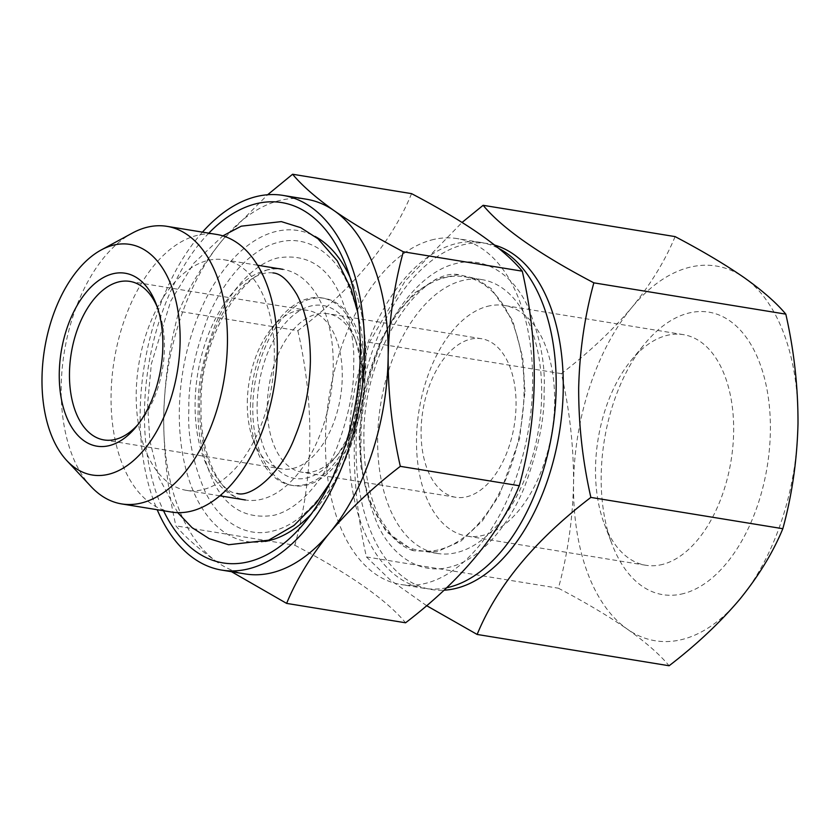 <?xml version="1.0" encoding="UTF-8"?>
<svg xmlns="http://www.w3.org/2000/svg" width="840" height="840" viewBox="0 0 840 840"><rect width="100%" height="100%" fill="white"/><g stroke="black" fill="none" stroke-linecap="round" stroke-linejoin="round"><path stroke-width="0.63" stroke-dasharray="4.2 3.15" d="M157.259 307.062A80.314 46.295 99.3 0 1 158.34 309.74A80.314 46.295 99.3 0 1 164.419 348.086A80.314 46.295 99.3 0 1 140.018 422.111A80.314 46.295 99.3 0 1 138.149 424.316M247.306 402.255A80.314 46.295 99.3 0 1 271.698 328.23A80.314 46.295 99.3 0 1 307.703 310.391A80.314 46.295 99.3 0 1 342.258 377.076A80.314 46.295 99.3 0 1 281.862 468.941A80.314 46.295 99.3 0 1 253.386 440.591A80.314 46.295 99.3 0 1 247.306 402.255M91.056 486.581A140.627 81.07 99.3 0 1 61.184 387.177A140.627 81.07 99.3 0 1 132.384 233.058M250.446 406.466A94.92 54.715 99.3 0 1 279.29 318.98A94.92 54.715 99.3 0 1 321.836 297.895A94.92 54.715 99.3 0 1 362.67 376.709A94.92 54.715 99.3 0 1 291.281 485.268A94.92 54.715 99.3 0 1 257.639 451.773A94.92 54.715 99.3 0 1 250.446 406.466M171.559 512.064A140.627 81.07 99.3 0 1 111.069 395.315A140.627 81.07 99.3 0 1 216.815 234.465M252.809 406.844A94.92 54.715 99.3 0 1 324.188 298.284A94.92 54.715 99.3 0 1 365.022 377.087A94.92 54.715 99.3 0 1 293.643 485.656A94.92 54.715 99.3 0 1 252.809 406.844M274.334 356.758A116.823 67.347 99.3 0 1 203.679 489.426A116.823 67.347 99.3 0 1 186.48 490.371A116.823 67.347 99.3 0 1 136.216 393.382A116.823 67.347 99.3 0 1 206.871 260.715A116.823 67.347 99.3 0 1 224.07 259.77A116.823 67.347 99.3 0 1 274.334 356.758M257.124 405.699A87.623 50.505 99.3 0 1 296.373 312.889A87.623 50.505 99.3 0 1 354.07 336.409A87.623 50.505 99.3 0 1 360.707 378.231A87.623 50.505 99.3 0 1 334.089 458.997A87.623 50.505 99.3 0 1 282.135 473.214A87.623 50.505 99.3 0 1 257.124 405.699M267.33 405.52A80.314 46.295 99.3 0 1 327.726 313.656A80.314 46.295 99.3 0 1 356.202 341.995A80.314 46.295 99.3 0 1 362.281 380.342A80.314 46.295 99.3 0 1 337.88 454.367A80.314 46.295 99.3 0 1 301.875 472.195A80.314 46.295 99.3 0 1 267.33 405.52M421.103 430.584A80.314 46.295 99.3 0 1 481.499 338.73A80.314 46.295 99.3 0 1 516.043 405.405A80.314 46.295 99.3 0 1 455.647 497.269A80.314 46.295 99.3 0 1 421.103 430.584M487.169 306.411A116.823 67.347 99.3 0 1 504.368 305.466A116.823 67.347 99.3 0 1 554.631 402.455A116.823 67.347 99.3 0 1 483.977 535.122A116.823 67.347 99.3 0 1 466.778 536.067A116.823 67.347 99.3 0 1 416.514 439.079A116.823 67.347 99.3 0 1 487.169 306.411M662.991 564.301A116.823 67.347 99.3 0 1 645.792 565.257A116.823 67.347 99.3 0 1 604.37 524.034A116.823 67.347 99.3 0 1 631.019 360.591A116.823 67.347 99.3 0 1 666.183 335.601A116.823 67.347 99.3 0 1 683.382 334.645A116.823 67.347 99.3 0 1 732.889 446.187A116.823 67.347 99.3 0 1 662.991 564.301M208.792 233.163A182.542 105.221 -80.7 0 0 144.48 411.369A182.542 105.221 -80.7 0 0 163.537 510.752M683.833 593.492A143.115 82.498 99.3 0 1 612.024 544.152A143.115 82.498 99.3 0 1 644.669 343.938A143.115 82.498 99.3 0 1 687.74 313.32A143.115 82.498 99.3 0 1 770.375 430.973A143.115 82.498 99.3 0 1 683.833 593.492M202.451 232.124A189.84 109.431 -80.7 0 0 140.165 412.514A189.84 109.431 -80.7 0 0 157.196 509.723M245.396 573.962A189.84 109.431 99.3 0 1 217.581 562.401A189.84 109.431 99.3 0 1 163.727 416.346A189.84 109.431 99.3 0 1 222.075 240.545A189.84 109.431 99.3 0 1 306.485 199.227M494.75 245.144A175.234 101.02 -80.7 0 0 356.076 444.014A175.234 101.02 -80.7 0 0 444.056 590.184M426.615 605.672L390.411 580.094L366.419 556.93C358.187 520.527 354.123 484.019 354.249 447.416C355.152 410.928 360.203 375.911 369.421 342.353L405.027 281.117L462.084 222.422M431.435 240.02A175.234 101.02 99.3 0 1 457.233 238.602A175.234 101.02 99.3 0 1 532.623 384.08A175.234 101.02 99.3 0 1 426.647 583.086A175.234 101.02 99.3 0 1 400.848 584.504A175.234 101.02 99.3 0 1 325.458 439.026A175.234 101.02 99.3 0 1 431.435 240.02M446.607 587.769A175.234 101.02 99.3 0 1 424.399 588.347A175.234 101.02 99.3 0 1 349.01 442.858A175.234 101.02 99.3 0 1 480.795 242.434A175.234 101.02 99.3 0 1 498.918 248.514M541.663 394.8A138.726 79.968 99.3 0 1 437.336 553.466A138.726 79.968 99.3 0 1 377.664 438.291A138.726 79.968 99.3 0 1 481.981 279.625A138.726 79.968 99.3 0 1 541.663 394.8M360.056 435.425A138.726 79.968 -80.7 0 0 419.738 550.599A138.726 79.968 -80.7 0 0 524.066 391.933A138.726 79.968 -80.7 0 0 464.384 276.748A138.726 79.968 -80.7 0 0 360.056 435.425M353.619 365.988C354.228 388.92 348.695 416.02 337.008 447.3C324.481 478.517 300.489 508.641 274.144 515.245C246.362 519.666 225.887 508.001 212.709 480.26C201.779 454.503 196.959 430.154 198.251 407.19C197.642 384.269 203.175 357.157 214.862 325.889C227.388 294.672 251.381 264.548 277.736 257.943C305.508 253.523 325.983 265.178 339.161 292.919C350.091 318.675 354.911 343.035 353.619 365.988M188.874 409.679C187.425 435.414 192.822 462.704 205.086 491.568C218.243 519.33 244.388 539.028 273.924 530.764C303.45 523.362 330.33 489.626 344.379 454.629C357.525 419.024 363.731 388.647 362.995 363.51C364.445 337.774 359.048 310.475 346.794 281.62C333.627 253.848 307.493 234.161 277.945 242.424C248.43 249.827 221.54 283.563 207.501 318.56C194.345 354.165 188.139 384.531 188.874 409.679M798 423.654A189.84 109.431 99.3 0 1 739.641 599.456A189.84 109.431 99.3 0 1 627.428 629.212A189.84 109.431 99.3 0 1 573.573 483.168A189.84 109.431 99.3 0 1 631.922 307.356A189.84 109.431 99.3 0 1 744.135 277.599A189.84 109.431 99.3 0 1 798 423.654M675.108 236.607C665.301 260.368 650.905 283.952 631.922 307.356C612.171 330.635 588.662 352.727 561.393 373.653C569.635 410.056 573.688 446.555 573.573 483.168C572.67 519.645 567.609 554.663 558.4 588.221C585.175 602.28 608.181 615.951 627.428 629.212C645.897 642.359 659.788 654.538 669.113 665.752M217.581 562.401C199.112 549.266 185.22 537.086 175.896 525.861C167.664 489.468 163.601 452.959 163.727 416.346C164.619 379.869 169.68 344.852 178.899 311.294C188.706 287.532 203.102 263.949 222.075 240.545L267.624 194.754M366.419 556.93L558.4 588.221M561.393 373.653L369.421 342.353M411.558 193.641C391.713 242.141 353.808 287.816 297.854 330.687L178.899 311.294M297.854 330.687C314.79 405.132 313.793 476.658 294.851 545.255L175.896 525.861M294.851 545.255C349.629 573.962 386.536 599.812 405.573 622.787M544.089 391.125C545.622 364.108 539.942 335.423 527.069 305.067C513.23 275.887 485.762 255.181 454.713 263.875C423.685 271.645 395.43 307.104 380.667 343.896C366.849 381.308 360.329 413.228 361.095 439.656C359.572 466.683 365.253 495.369 378.126 525.714C391.955 554.904 419.433 575.6 450.481 566.916C481.509 559.135 509.765 523.677 524.528 486.896C538.346 449.474 544.866 417.554 544.089 391.125M524.979 391.692L522.764 357.683L512.746 320.702L491.369 288.75L476.144 278.659L458.598 274.649L436.181 279.048L414.456 293.087L395.567 314.528L380.762 340.137L363.752 392.375L359.142 435.666L360.927 466.641L368.991 500.525L386.221 531.731L413.584 550.756L436.905 551.733L460.793 541.223L482.37 520.957L499.663 494.603L519.656 438.417L524.979 391.692M265.755 270.322A116.823 67.347 99.3 0 1 282.954 269.367A116.823 67.347 99.3 0 1 333.218 366.356A116.823 67.347 99.3 0 1 262.563 499.023A116.823 67.347 99.3 0 1 245.364 499.979A116.823 67.347 99.3 0 1 195.101 402.99A116.823 67.347 99.3 0 1 265.755 270.322M265.272 541.422A157.616 90.857 99.3 0 1 179.319 410.739A157.616 90.857 99.3 0 1 315 236.387M349.986 277.19A157.616 90.857 99.3 0 1 353.724 286.094A157.616 90.857 99.3 0 1 365.652 361.326A157.616 90.857 99.3 0 1 317.772 506.594A157.616 90.857 99.3 0 1 311.409 513.849M177.734 512.652L158.939 477.687L149.835 440.601L147.588 404.397L151.358 363.899L170.783 300.972L193.83 263.183L222.852 235.872M272.947 272.916C262.406 271.645 245.059 276.161 223.514 312.018C208.457 339.413 200.477 370.451 199.563 405.122C199.542 432.684 204.036 454.902 213.045 471.776C221.456 485.793 229.435 493.017 236.996 493.437M357.808 312.648L362.366 361.956L353.546 425.492L330.078 482.706M158.34 309.74L156.219 304.154M129.864 281.4L307.703 310.391M271.698 328.23L279.29 318.98M321.836 297.895L324.188 298.284M257.523 265.22L224.07 259.77M356.202 341.995L354.07 336.409M481.499 338.73L327.726 313.656M645.792 565.257L466.778 536.067M304.826 522.385L317.772 506.594C348.022 467.481 364.046 419.213 365.82 361.788C366.167 333.795 362.135 308.564 353.724 286.094L346.469 267.005M604.37 524.034L612.024 544.152M631.019 360.591L644.669 343.938M424.399 588.347L400.848 584.504M437.336 553.466L419.738 550.599M140.018 422.111L136.227 426.741M104.023 439.94L281.862 468.941M253.386 440.591L257.639 451.773M291.281 485.268L293.643 485.656M219.933 495.831L186.48 490.371M337.88 454.367L334.089 458.997M282.954 269.367C252.914 258.027 199.353 329.952 201.075 405.479C199.406 458.997 223.871 498.992 245.364 499.979M455.647 497.269L301.875 472.195M683.382 334.645L504.368 305.466M480.795 242.434L457.233 238.602M481.981 279.625L464.384 276.748M413.584 550.756C406.392 548.699 399.452 544.131 392.731 537.033L380.163 518.742C369.159 497.217 363.741 470.284 363.919 437.945C362.303 352.538 419.769 267.697 458.598 274.649"/><path stroke-width="1.26" d="M162.845 345.975A87.623 50.505 -80.7 0 0 156.219 304.154A87.623 50.505 -80.7 0 0 98.511 280.633A87.623 50.505 -80.7 0 0 59.262 373.443A87.623 50.505 -80.7 0 0 84.273 440.958A87.623 50.505 -80.7 0 0 136.227 426.741A87.623 50.505 -80.7 0 0 162.845 345.975M138.149 424.316A80.314 46.295 99.3 0 1 104.023 439.94A80.314 46.295 99.3 0 1 69.468 373.264A80.314 46.295 99.3 0 1 129.864 281.4A80.314 46.295 99.3 0 1 157.259 307.062M42 378.021A116.823 67.347 -80.7 0 0 66.812 460.604A116.823 67.347 -80.7 0 0 139.619 454.755A116.823 67.347 -80.7 0 0 180.107 341.397A116.823 67.347 -80.7 0 0 101.147 249.995A116.823 67.347 -80.7 0 0 42 378.021M101.147 249.995L132.384 233.058A140.627 81.07 99.3 0 1 166.929 226.338A140.627 81.07 99.3 0 1 227.43 343.088A140.627 81.07 99.3 0 1 121.674 503.927A140.627 81.07 99.3 0 1 91.056 486.581L66.812 460.604M166.929 226.338L216.815 234.465A140.627 81.07 99.3 0 1 277.316 351.225A140.627 81.07 99.3 0 1 171.559 512.064L121.674 503.927M163.537 510.752A182.542 105.221 -80.7 0 0 304.826 522.385A182.542 105.221 -80.7 0 0 360.276 354.144A182.542 105.221 -80.7 0 0 346.469 267.005A182.542 105.221 -80.7 0 0 208.792 233.163M282.923 195.384L306.485 199.227A189.84 109.431 99.3 0 1 334.288 210.788A189.84 109.431 99.3 0 1 388.154 356.832A189.84 109.431 99.3 0 1 329.794 532.644A189.84 109.431 99.3 0 1 245.396 573.962L221.834 570.119A189.84 109.431 -80.7 0 0 364.602 353A189.84 109.431 -80.7 0 0 282.923 195.384A189.84 109.431 -80.7 0 0 202.451 232.124M157.196 509.723A189.84 109.431 -80.7 0 0 221.834 570.119M444.056 590.184A175.234 101.02 -80.7 0 0 563.241 389.078A175.234 101.02 -80.7 0 0 494.75 245.144M477.141 634.452L669.113 665.752C696.381 644.837 719.891 622.734 739.641 599.456C758.625 576.051 773.021 552.468 782.827 528.707C792.047 495.149 797.097 460.131 798 423.654C798.115 387.041 794.062 350.532 785.82 314.139L593.849 282.839C584.63 316.397 579.579 351.414 578.676 387.891C578.561 424.505 582.614 461.013 590.856 497.406C535.08 540.047 497.175 585.732 477.141 634.452L426.615 605.672M286.619 603.393L405.573 622.787C461.349 580.146 499.254 534.471 519.288 485.741C538.22 417.144 539.217 345.618 522.281 271.173C503.433 248.315 466.526 222.474 411.558 193.641L292.604 174.248C301.928 185.462 315.83 197.642 334.288 210.788C353.535 224.049 376.551 237.72 403.326 251.78C394.107 285.338 389.056 320.355 388.154 356.832C388.028 393.445 392.091 429.944 400.323 466.347C373.065 487.274 349.556 509.366 329.794 532.644C310.821 556.049 296.425 579.631 286.619 603.393L231.609 571.767M498.918 248.514A175.234 101.02 99.3 0 1 556.175 387.923A175.234 101.02 99.3 0 1 446.607 587.769M785.82 314.139C776.496 302.915 762.605 290.735 744.135 277.599C724.889 264.327 701.883 250.667 675.108 236.607L483.137 205.306C501.984 228.155 538.892 254.006 593.849 282.839M267.624 194.754L292.604 174.248M782.827 528.707L590.856 497.406M462.084 222.422L483.137 205.306M400.323 466.347L519.288 485.741M522.281 271.173L403.326 251.78M315 236.387A157.616 90.857 99.3 0 1 349.986 277.19M311.409 513.849A157.616 90.857 99.3 0 1 265.272 541.422M222.852 235.872L241.269 226.17L281.316 221.603L300.709 227.661L318.014 238.802L337.302 260.862L351.141 289.023L357.808 312.648M272.947 272.916C280.518 273.336 288.498 280.55 296.898 294.578C305.907 311.451 310.401 333.669 310.38 361.221C309.866 387.765 304.742 412.923 295.008 436.695C281.4 473.54 250.94 498.015 236.996 493.437M177.734 512.652L192.024 527.615L209.286 538.713L228.638 544.74L268.674 540.173L294.01 525.452L316.123 503.16L330.078 482.706M282.954 269.367L257.523 265.22M245.364 499.979L219.933 495.831"/></g></svg>
